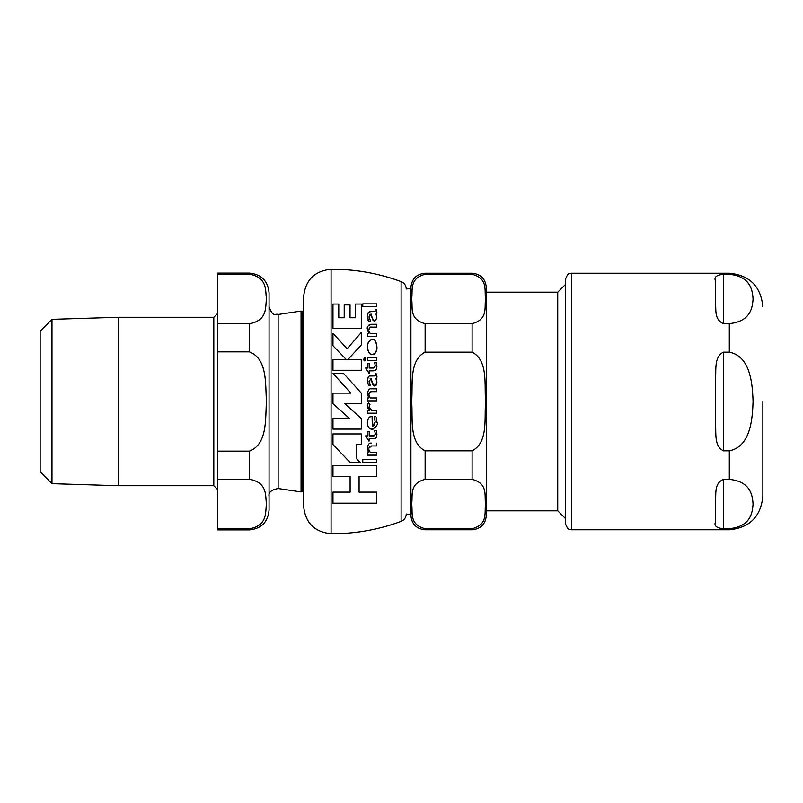 <?xml version="1.0" encoding="UTF-8"?>
<svg xmlns="http://www.w3.org/2000/svg" width="803" height="803" viewBox="0 0 803 803"><rect width="100%" height="100%" fill="white"/><g stroke="black" fill="none" stroke-linecap="round" stroke-linejoin="round"><path stroke-width="1.2" d="M332.964 433.941L332.964 444.501L350.359 462.739L360.447 462.739L356.532 458.643L356.532 444.501L361.3 444.501L361.3 433.941L332.964 433.941L361.3 433.941M370.394 339.94L372.321 339.378C368.707 340.823 367.112 343.343 367.543 346.936C368.045 352.226 369.621 354.775 372.261 354.585C374.84 354.785 376.396 352.276 376.948 347.067C375.945 341.024 374.399 338.464 372.321 339.378C374.86 339.107 376.406 341.666 376.948 347.067C377.179 350.971 375.613 353.481 372.261 354.585L370.715 354.223M371.237 375.924C369.27 375.894 368.236 376.376 368.145 377.34L367.372 381.054L368.627 385.781L370.615 385.781L369.079 381.284L371.227 378.705L372.03 382.318L374.68 386.052L376.928 382.569L376.015 378.735L376.948 376.597L376.246 373.837L375.142 373.837L375.162 375.924L369.601 376.035M374.991 419.427L374.098 416.687L375.874 416.687L374.098 416.687L375.212 421.846L372.321 426.483L372.09 416.436C369.49 416.115 367.915 418.192 367.372 422.659C367.563 426.825 369.139 429.043 372.11 429.304C376.657 426.443 378.263 424.104 376.928 422.278L376.276 417.701M371.237 311.363L368.145 312.789L367.372 316.492L368.627 321.22L370.615 321.22L369.079 316.723L371.227 314.144L372.03 317.757L374.68 321.491L376.928 318.018L376.015 314.174L376.948 312.036L376.246 309.275L375.142 309.275L375.162 311.363L371.237 311.363M350.76 393.119L333.044 373.455L350.76 393.119L332.964 393.119L332.964 403.688L349.516 418.544L332.964 418.544L349.516 418.544M359.082 492.098L376.667 492.098L359.082 492.098L359.082 476.53L376.667 476.53L376.667 465.459L332.964 465.459L376.667 465.459M332.964 492.098L350.108 492.098L332.964 492.098L332.964 503.18L376.667 503.18L376.667 492.098M356.532 458.643L360.447 462.739M361.3 344.919L347.769 359.714L361.3 344.919L361.3 332.462L347.127 348.773L332.964 333.275L332.964 345.722L346.454 359.714L332.964 345.722M361.3 370.283L332.964 370.283L361.3 370.283L361.3 359.714L347.769 359.714M368.055 343.353L368.577 342.108M370.103 353.822L368.808 352.256M368.085 350.65L367.543 346.936M361.3 328.317L332.964 328.317L361.3 328.317L361.3 304.046L355.478 304.046L355.478 317.757L350.038 317.757L350.038 304.929L344.216 304.929L344.216 317.757L338.776 317.757L338.776 304.046L332.964 304.046L332.964 328.317M376.436 378.474L376.928 382.569M376.948 376.597L376.878 377.46M376.246 373.837L376.647 374.881M376.687 374.971L376.948 376.466M375.633 375.423L375.142 373.837M369.49 383.633L370.615 385.781L368.627 385.781L367.372 381.054L368.145 377.34M369.079 381.284L369.32 383.081M372.903 384.727L371.227 378.705L370.113 378.815M374.68 386.052L373.556 385.57M376.396 384.868L375.945 385.49M372.321 426.483L374.369 425.209L375.212 421.846M367.623 425.048L367.744 419.929M369.159 417.56L370.625 416.667M373.887 428.892L372.11 429.304L369.892 428.651L368.115 426.473M376.436 425.7L375.633 427.286M376.497 418.453L376.928 422.278M370.183 452.27L376.788 452.27L370.183 452.27L368.968 449.821M368.928 448.194L371.518 445.956L369.721 446.428M369.541 446.588L369.089 447.371M371.177 443.136L371.508 443.136C370.906 443.035 368.135 442.533 367.372 447.964L368.718 452.27L367.935 450.874M367.413 447.211L367.955 445.153M368.436 444.35L369.27 443.587M369.39 443.517L369.932 443.316M367.483 449.339L367.372 447.964M367.563 452.27L368.718 452.27L367.563 452.27L367.563 455.15L376.788 455.15L376.788 452.27M370.434 320.959L368.627 321.22L368.005 320.146M369.079 316.723L369.139 317.627M369.25 318.249L369.541 319.223M372.753 319.885L371.227 314.144L369.802 314.445M376.587 313.712L376.015 314.174L376.928 318.018L374.68 321.491L372.793 319.975M376.246 309.275L376.928 312.558M375.162 311.363L375.142 309.275M368.145 312.789L368.527 312.237M369.45 311.534L370.093 311.403M376.788 336.296L367.563 336.296L376.788 336.296L376.788 333.416L370.183 333.416L369.049 331.318M369.129 331.629L370.183 333.416M369.571 327.694L368.888 330.003C369.189 327.664 370.073 326.691 371.518 327.102L376.788 327.102L370.364 327.253M367.403 329.832L367.704 326.951M369.159 324.793L371.508 324.282C368.075 325.325 366.69 326.941 367.372 329.11L368.718 333.416L367.563 333.416L367.563 336.296M376.788 391.663L371.518 391.663L376.788 391.663L376.788 388.833L371.508 388.833C369.561 388.301 368.186 389.917 367.372 393.671L367.844 391.131M368.687 389.756L369.28 389.284M376.788 400.858L367.563 400.858L376.788 400.858L376.788 397.967L370.183 397.967L368.888 394.564L370.183 397.967M369.019 393.329L368.888 394.564L369.5 392.326L371.518 391.663L370.303 391.834M369.661 392.175L369.25 392.687M369.019 373.335L365.666 368.025L369.019 373.335M373.295 370.845L369.209 370.845L373.295 370.845L376.216 369.561L375.684 370.253M375.563 370.364L374.941 370.685M376.768 368.085L376.216 369.561L376.948 366.339L376.356 362.785L374.66 362.785L375.312 365.987L373.726 368.025L375.312 365.987M375.272 434.433L373.726 435.878L369.209 435.878L374.379 435.768M367.563 431.372L369.209 431.372L367.563 431.372L367.563 435.878L365.666 435.878L367.563 435.878M376.065 437.665L375.051 438.508M375.001 438.528L374.439 438.649M373.636 438.699L373.295 438.709C375.774 438.267 376.748 437.836 376.216 437.414L376.948 434.192L376.356 430.639L374.66 430.639L376.356 430.639M376.607 436.541L376.216 437.414M376.788 306.706L362.775 306.706L376.788 306.706L376.788 303.885L362.775 303.885L362.775 306.706M362.775 459.517L376.788 459.517L362.775 459.517L362.775 462.628L376.788 462.628L376.788 459.517M376.788 360.677L367.563 360.677L376.788 360.677L376.788 357.857L367.563 357.857L367.563 360.677M367.563 410.363L369.661 410.363L367.563 410.363L367.563 413.194L376.788 413.194L376.788 410.363L371.95 410.363L376.788 410.363M369.219 406.087L369.32 408.245M369.39 408.436L370.083 409.5M371.056 410.192L371.95 410.363L369.109 406.991L370.022 404.25L368.416 402.755L370.022 404.25M367.904 408.155L367.383 405.786M367.513 404.883L368.416 402.755L367.372 406.107L369.51 410.213M364.592 357.606L365.435 357.957M364.883 360.908L365.837 359.272L364.753 357.586L365.837 359.272L364.753 360.918L364 360.406M365.837 359.272L365.666 360.145M332.964 418.544L332.964 429.103L361.3 429.103L361.3 418.544L344.738 403.688L361.3 403.688L361.3 393.119L343.574 373.455L333.044 373.455M364.753 357.586L363.689 359.272L364.753 360.918M374.66 430.639L375.312 433.851M365.666 435.878L369.019 441.188L369.209 438.709L373.295 438.709M369.209 435.878L369.209 431.372M373.726 368.025L369.209 368.025L369.209 363.508L367.563 363.508L367.563 368.025L365.666 368.025M369.209 373.335L369.209 370.845M367.372 393.671L368.718 397.967L367.563 397.967L367.563 400.858M376.788 327.102L376.788 324.282L371.508 324.282M371.518 445.956L376.788 445.956L376.788 443.136M346.454 359.714L332.964 359.714L332.964 370.283M332.964 465.459L332.964 476.53L350.108 476.53L350.108 492.098M331.077 533.714L331.077 269.286C314.395 271.002 305.24 280.217 303.634 296.909L303.634 506.091C305.24 522.783 314.395 531.998 331.077 533.714C355.167 533.844 378.504 529.739 401.109 521.388C404.361 519.993 406.077 517.523 406.248 513.98M213.809 485.725L213.809 317.275L118.533 317.275L118.533 485.725L213.809 485.725L217.754 489.669M217.754 528.866L217.754 479.22L249.331 479.22C267.851 482.703 265.181 495.762 266.486 504.043C265.181 512.314 267.851 525.383 249.331 528.866L217.754 528.866L217.754 529.89L249.331 529.89C261.316 528.725 267.891 522.141 269.065 510.156L269.065 292.844C267.901 280.859 261.316 274.275 249.331 273.11L249.331 274.134C267.851 277.617 265.181 290.686 266.486 298.957C265.181 307.238 267.851 320.297 249.331 323.78L217.754 323.78L217.754 351.855L249.331 351.855C267.851 358.811 265.181 384.948 266.486 401.5C265.181 418.052 267.851 444.189 249.331 451.145L217.754 451.145L217.754 479.22M217.754 451.145L217.754 351.855M217.754 323.78L217.754 274.134L249.331 274.134M249.331 273.11L217.754 273.11L217.754 274.134M51.974 483.657L40.15 471.833L40.15 331.167L51.974 319.343L51.974 483.657L118.533 485.725M118.533 317.275L51.974 319.343M303.634 312.869A3.945 3.945 0 0 1 302.631 311.785L301.065 311.062L278.129 314.485C275.248 313.23 273.1 317.968 269.065 306.686M557.734 510.828L557.734 292.172L486.297 292.172L486.297 510.828L557.734 510.828L565.513 518.597M425.128 273.231L472.094 273.231C480.726 274.074 485.454 278.802 486.297 287.434L486.297 515.566C485.454 524.198 480.716 528.926 472.094 529.769L472.094 528.705C488.625 524.469 484.068 512.053 485.624 504.043C484.068 496.033 488.625 483.617 472.094 479.371L425.128 479.371C408.597 483.617 413.144 496.033 411.598 504.043C413.144 512.053 408.597 524.469 425.128 528.705L425.128 529.769C416.496 528.926 411.758 524.198 410.915 515.566L410.915 287.434C411.758 278.802 416.496 274.074 425.128 273.231L425.128 274.295C408.597 278.531 413.144 290.947 411.598 298.957C413.144 306.967 408.597 319.383 425.128 323.629L425.128 352.166C408.597 360.647 413.144 385.48 411.598 401.5C413.144 417.52 408.597 442.353 425.128 450.834L425.128 479.371M425.128 450.834L472.094 450.834C488.625 442.353 484.068 417.52 485.624 401.5C484.068 385.48 488.625 360.647 472.094 352.166L425.128 352.166M425.128 323.629L472.094 323.629C488.625 319.383 484.068 306.967 485.624 298.957C484.068 290.947 488.625 278.531 472.094 274.295L425.128 274.295M410.915 288.819L406.248 288.819M565.513 284.403L557.734 292.172M472.094 528.705L425.128 528.705M723.383 323.629L723.383 274.295C716.477 275.007 713.847 277.216 715.483 280.92C713.847 277.216 716.477 275.007 723.383 274.295L729.305 274.295C750.534 276.403 752.441 290.094 753.063 298.957C752.441 307.82 750.534 321.521 729.305 323.629L723.383 323.629C714.018 319.443 716.306 309.426 715.483 303.333L715.483 280.92M723.383 352.166L729.305 352.166C750.534 356.381 752.441 383.774 753.063 401.5C752.441 419.226 750.534 446.619 729.305 450.834L723.383 450.834C714.018 446.087 716.306 433.55 715.483 423.914L715.483 379.086C716.306 369.45 714.018 356.913 723.383 352.166L723.383 450.834M723.383 479.371L729.305 479.371C750.534 481.479 752.441 495.18 753.063 504.043C752.441 512.906 750.534 526.597 729.305 528.705L723.383 528.705C716.477 527.993 713.847 525.784 715.483 522.08L715.483 499.667C716.306 493.574 714.018 483.557 723.383 479.371L723.383 528.705C716.477 527.993 713.847 525.784 715.483 522.08M729.305 274.295L729.305 273.231L571.425 273.231L571.425 529.769L729.305 529.769L729.305 528.705M762.85 401.5L762.85 496.224L762.85 401.5M571.425 273.231C570.602 274.054 568.564 270.952 565.513 279.153L565.513 523.847C568.564 532.048 570.602 528.946 571.425 529.769M331.077 269.286C355.167 269.156 378.504 273.261 401.109 281.612L401.109 521.388M269.065 496.314C268.282 492.48 271.304 489.88 278.129 488.515L278.129 314.485M301.065 311.062L301.065 491.938L302.631 491.215L302.631 311.785M249.331 451.145L249.331 479.22M249.331 528.866L249.331 529.89M249.331 323.78L249.331 351.855M472.094 450.834L472.094 479.371M472.094 273.231L472.094 274.295M472.094 323.629L472.094 352.166M729.305 479.371L729.305 450.834M729.305 352.166L729.305 323.629M401.109 281.612C404.361 283.007 406.077 285.477 406.248 289.02M213.809 317.275L217.754 313.331M278.129 488.515L301.065 491.938M302.631 491.215L303.634 490.131M406.248 514.181L410.915 514.181M425.128 529.769L472.094 529.769M729.305 273.231C749.681 275.218 760.863 286.4 762.85 306.776M729.305 529.769C749.681 527.782 760.863 516.6 762.85 496.224"/></g></svg>
